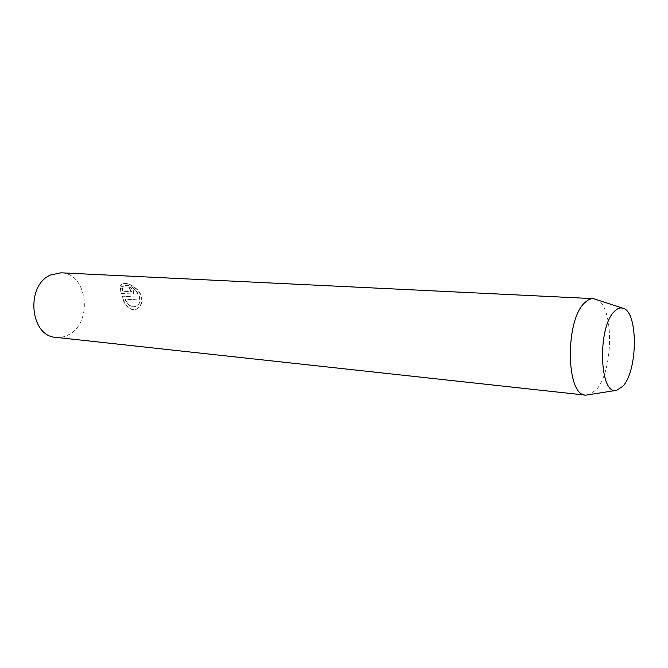 <?xml version="1.0" encoding="UTF-8"?>
<svg xmlns="http://www.w3.org/2000/svg" width="668" height="668" viewBox="0 0 668 668"><rect width="100%" height="100%" fill="white"/><g stroke="black" fill="none" stroke-linecap="round" stroke-linejoin="round"><path stroke-width="0.5" stroke-dasharray="3.34 2.5" d="M55.903 337.365C60.262 337.808 64.47 336.948 68.512 334.777C93.311 322.945 87.591 272.836 60.988 272.811M595.631 299.064C614.318 303.673 614.067 372.018 595.664 390.346L588.074 395.097M120.816 285.478L123.271 287.207L124.498 285.954C131.846 281.462 147.202 300.817 136.222 306.153C131.805 307.756 128.139 305.376 125.233 299.014L136.523 299.79L135.913 297.035L122.144 296.116C125.275 306.604 130.227 310.912 137.007 309.05C142.743 304.925 143.453 299.005 139.119 291.298C132.748 284.869 127.137 282.372 122.302 283.8L120.516 285.637L121.985 283.967C126.837 282.547 132.448 285.044 138.835 291.448C143.169 299.147 142.459 305.076 136.706 309.217C129.934 311.079 124.991 306.762 121.868 296.266L135.637 297.185L136.247 299.949L124.958 299.164C127.847 305.535 131.504 307.915 135.93 306.311C146.943 300.959 131.529 281.62 124.198 286.113L123.271 287.207M129.993 289.127L131.471 291.54L122.845 291.089L122.82 288.81L120.474 287.031L121.351 293.486L133.116 293.978C134.619 290.914 133.124 288.501 128.623 286.747L129.701 289.277L128.623 286.747M128.331 286.906C132.832 288.643 134.335 291.056 132.84 294.129L121.067 293.628L120.182 287.182L122.528 288.96L122.561 291.24L131.195 291.691L129.701 289.277M122.979 287.357L120.516 285.637"/><path stroke-width="1" d="M593.426 298.646L60.988 272.811L50.626 274.974C25.317 285.303 29.935 336.472 55.903 337.365L585.828 395.164C565.662 396.141 564.877 318.736 585.293 302.262C588.007 299.732 590.721 298.529 593.426 298.646L623.11 308.265C638.324 311.864 637.915 370.698 622.835 386.288L616.647 390.312C599.221 395.974 597.192 326.401 614.719 311.129C617.566 308.332 620.363 307.372 623.11 308.265M616.647 390.312L585.828 395.164"/></g></svg>
